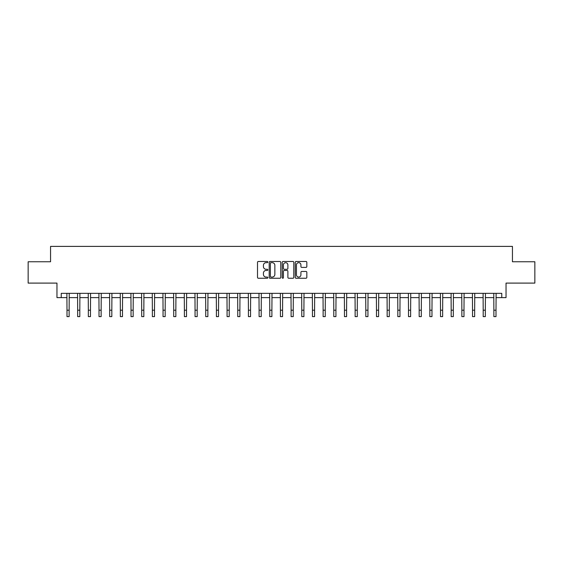 <?xml version="1.0" encoding="UTF-8"?>
<svg xmlns="http://www.w3.org/2000/svg" width="563" height="563" viewBox="0 0 563 563"><rect width="100%" height="100%" fill="white"/><g stroke="black" fill="none" stroke-linecap="round" stroke-linejoin="round"><path stroke-width="0.84" d="M267.84 262.076A0.584 0.584 0 0 0 267.256 261.485L258.347 261.485A0.837 0.837 0 0 0 257.509 262.323L257.509 277.411A0.837 0.837 0 0 0 258.347 278.249L267.256 278.249A0.584 0.584 0 0 0 267.84 277.665A0.584 0.584 0 0 0 267.256 277.073L266.102 277.073A2.681 2.681 0 0 1 263.421 274.392L263.421 273.132A2.681 2.681 0 0 1 266.102 270.451L267.256 270.451A0.584 0.584 0 0 0 267.84 269.867A0.584 0.584 0 0 0 267.256 269.283L266.102 269.283A2.681 2.681 0 0 1 263.421 266.602L263.421 265.342A2.681 2.681 0 0 1 266.102 262.661L267.256 262.661A0.584 0.584 0 0 0 267.84 262.076M305.99 267.397A0.837 0.837 0 0 0 306.828 266.559L306.828 262.323A0.837 0.837 0 0 0 305.99 261.485L296.103 261.485A0.837 0.837 0 0 0 295.265 262.323L295.265 277.411A0.837 0.837 0 0 0 296.103 278.249L305.99 278.249A0.837 0.837 0 0 0 306.828 277.411L306.828 272.295A0.837 0.837 0 0 0 305.99 271.457L301.761 271.457A0.837 0.837 0 0 0 300.923 272.295L300.923 274.835A2.245 2.245 0 0 1 298.679 277.073A2.245 2.245 0 0 1 296.441 274.835L296.441 264.906A2.245 2.245 0 0 1 298.679 262.661A2.245 2.245 0 0 1 300.923 264.906L300.923 266.559A0.837 0.837 0 0 0 301.761 267.397L305.99 267.397M61.233 297.616L61.233 293.344L501.767 293.344L501.767 297.616L506.038 297.616L506.038 283.098L534.85 283.098L534.85 261.76L512.443 261.76L512.443 246.39L50.557 246.39L50.557 261.76L28.15 261.76L28.15 283.098L56.962 283.098L56.962 297.616L66.997 297.616M280.768 262.323A0.837 0.837 0 0 0 279.931 261.485L270.043 261.485A0.837 0.837 0 0 0 269.205 262.323L269.205 277.411A0.837 0.837 0 0 0 270.043 278.249L279.931 278.249A0.837 0.837 0 0 0 280.768 277.411L280.768 262.323M283.069 261.485L292.957 261.485A0.837 0.837 0 0 1 293.795 262.323L293.795 277.411A0.837 0.837 0 0 1 292.957 278.249L288.728 278.249A0.837 0.837 0 0 1 287.89 277.411L287.89 271.296A0.837 0.837 0 0 0 287.053 270.451L284.245 270.451A0.837 0.837 0 0 0 283.407 271.296L283.407 277.665A0.584 0.584 0 0 1 282.823 278.249A0.584 0.584 0 0 1 282.232 277.665L282.232 262.323A0.837 0.837 0 0 1 283.069 261.485M69.129 297.616L77.666 297.616M79.805 297.616L88.342 297.616M90.474 297.616L99.011 297.616M101.143 297.616L109.686 297.616M111.819 297.616L120.355 297.616M122.488 297.616L131.024 297.616M133.164 297.616L141.7 297.616M143.832 297.616L152.369 297.616M154.508 297.616L163.045 297.616M165.177 297.616L173.714 297.616M175.846 297.616L184.39 297.616M186.522 297.616L195.058 297.616M197.191 297.616L205.727 297.616M207.867 297.616L216.403 297.616M218.535 297.616L227.072 297.616M229.211 297.616L237.748 297.616M239.88 297.616L248.417 297.616M250.549 297.616L259.093 297.616M261.225 297.616L269.761 297.616M271.894 297.616L280.43 297.616M282.57 297.616L291.106 297.616M293.239 297.616L301.775 297.616M303.907 297.616L312.451 297.616M314.583 297.616L323.12 297.616M325.252 297.616L333.789 297.616M335.928 297.616L344.465 297.616M346.597 297.616L355.133 297.616M357.273 297.616L365.809 297.616M367.942 297.616L376.478 297.616M378.61 297.616L387.154 297.616M389.286 297.616L397.823 297.616M399.955 297.616L408.492 297.616M410.631 297.616L419.168 297.616M421.3 297.616L429.836 297.616M431.976 297.616L440.512 297.616M442.645 297.616L451.181 297.616M453.314 297.616L461.857 297.616M463.989 297.616L472.526 297.616M474.658 297.616L483.195 297.616M485.334 297.616L493.871 297.616M496.003 297.616L501.767 297.616M270.965 262.661A0.584 0.584 0 0 0 270.374 263.245L270.374 276.489A0.584 0.584 0 0 0 270.965 277.073L272.175 277.073A2.681 2.681 0 0 0 274.857 274.392L274.857 265.342A2.681 2.681 0 0 0 272.175 262.661L270.965 262.661M287.89 264.948A2.245 2.245 0 0 0 285.645 262.703A2.245 2.245 0 0 0 283.407 264.948L283.407 268.445A0.837 0.837 0 0 0 284.245 269.283L287.053 269.283A0.837 0.837 0 0 0 287.89 268.445L287.89 264.948M66.891 293.344L66.997 310.206L69.129 310.206L69.228 293.344M66.997 310.206L66.997 316.61L69.129 316.61L69.129 310.206M77.567 293.344L77.666 310.206L79.805 310.206L79.904 293.344M77.666 310.206L77.666 316.61L79.805 316.61L79.805 310.206M88.236 293.344L88.342 310.206L90.474 310.206L90.573 293.344M88.342 310.206L88.342 316.61L90.474 316.61L90.474 310.206M98.912 293.344L99.011 310.206L101.143 310.206L101.249 293.344M99.011 310.206L99.011 316.61L101.143 316.61L101.143 310.206M109.581 293.344L109.686 310.206L111.819 310.206L111.917 293.344M109.686 310.206L109.686 316.61L111.819 316.61L111.819 310.206M120.257 293.344L120.355 310.206L122.488 310.206L122.593 293.344M120.355 310.206L120.355 316.61L122.488 316.61L122.488 310.206M130.926 293.344L131.024 310.206L133.164 310.206L133.262 293.344M131.024 310.206L131.024 316.61L133.164 316.61L133.164 310.206M141.594 293.344L141.7 310.206L143.832 310.206L143.931 293.344M141.7 310.206L141.7 316.61L143.832 316.61L143.832 310.206M152.27 293.344L152.369 310.206L154.508 310.206L154.607 293.344M152.369 310.206L152.369 316.61L154.508 316.61L154.508 310.206M162.939 293.344L163.045 310.206L165.177 310.206L165.276 293.344M163.045 310.206L163.045 316.61L165.177 316.61L165.177 310.206M173.615 293.344L173.714 310.206L175.846 310.206L175.952 293.344M173.714 310.206L173.714 316.61L175.846 316.61L175.846 310.206M184.284 293.344L184.39 310.206L186.522 310.206L186.62 293.344M184.39 310.206L184.39 316.61L186.522 316.61L186.522 310.206M194.96 293.344L195.058 310.206L197.191 310.206L197.296 293.344M195.058 310.206L195.058 316.61L197.191 316.61L197.191 310.206M205.629 293.344L205.727 310.206L207.867 310.206L207.965 293.344M205.727 310.206L205.727 316.61L207.867 316.61L207.867 310.206M216.298 293.344L216.403 310.206L218.535 310.206L218.634 293.344M216.403 310.206L216.403 316.61L218.535 316.61L218.535 310.206M226.973 293.344L227.072 310.206L229.211 310.206L229.31 293.344M227.072 310.206L227.072 316.61L229.211 316.61L229.211 310.206M237.642 293.344L237.748 310.206L239.88 310.206L239.979 293.344M237.748 310.206L237.748 316.61L239.88 316.61L239.88 310.206M248.318 293.344L248.417 310.206L250.549 310.206L250.655 293.344M248.417 310.206L248.417 316.61L250.549 316.61L250.549 310.206M258.987 293.344L259.093 310.206L261.225 310.206L261.323 293.344M259.093 310.206L259.093 316.61L261.225 316.61L261.225 310.206M269.663 293.344L269.761 310.206L271.894 310.206L271.999 293.344M269.761 310.206L269.761 316.61L271.894 316.61L271.894 310.206M280.332 293.344L280.43 310.206L282.57 310.206L282.668 293.344M280.43 310.206L280.43 316.61L282.57 316.61L282.57 310.206M291.001 293.344L291.106 310.206L293.239 310.206L293.337 293.344M291.106 310.206L291.106 316.61L293.239 316.61L293.239 310.206M301.677 293.344L301.775 310.206L303.907 310.206L304.013 293.344M301.775 310.206L301.775 316.61L303.907 316.61L303.907 310.206M312.345 293.344L312.451 310.206L314.583 310.206L314.682 293.344M312.451 310.206L312.451 316.61L314.583 316.61L314.583 310.206M323.021 293.344L323.12 310.206L325.252 310.206L325.358 293.344M323.12 310.206L323.12 316.61L325.252 316.61L325.252 310.206M333.69 293.344L333.789 310.206L335.928 310.206L336.027 293.344M333.789 310.206L333.789 316.61L335.928 316.61L335.928 310.206M344.366 293.344L344.465 310.206L346.597 310.206L346.702 293.344M344.465 310.206L344.465 316.61L346.597 316.61L346.597 310.206M355.035 293.344L355.133 310.206L357.273 310.206L357.371 293.344M355.133 310.206L355.133 316.61L357.273 316.61L357.273 310.206M365.704 293.344L365.809 310.206L367.942 310.206L368.04 293.344M365.809 310.206L365.809 316.61L367.942 316.61L367.942 310.206M376.38 293.344L376.478 310.206L378.61 310.206L378.716 293.344M376.478 310.206L376.478 316.61L378.61 316.61L378.61 310.206M387.048 293.344L387.154 310.206L389.286 310.206L389.385 293.344M387.154 310.206L387.154 316.61L389.286 316.61L389.286 310.206M397.724 293.344L397.823 310.206L399.955 310.206L400.061 293.344M397.823 310.206L397.823 316.61L399.955 316.61L399.955 310.206M408.393 293.344L408.492 310.206L410.631 310.206L410.73 293.344M408.492 310.206L408.492 316.61L410.631 316.61L410.631 310.206M419.069 293.344L419.168 310.206L421.3 310.206L421.405 293.344M419.168 310.206L419.168 316.61L421.3 316.61L421.3 310.206M429.738 293.344L429.836 310.206L431.976 310.206L432.074 293.344M429.836 310.206L429.836 316.61L431.976 316.61L431.976 310.206M440.407 293.344L440.512 310.206L442.645 310.206L442.743 293.344M440.512 310.206L440.512 316.61L442.645 316.61L442.645 310.206M451.083 293.344L451.181 310.206L453.314 310.206L453.419 293.344M451.181 310.206L451.181 316.61L453.314 316.61L453.314 310.206M461.751 293.344L461.857 310.206L463.989 310.206L464.088 293.344M461.857 310.206L461.857 316.61L463.989 316.61L463.989 310.206M472.427 293.344L472.526 310.206L474.658 310.206L474.764 293.344M472.526 310.206L472.526 316.61L474.658 316.61L474.658 310.206M483.096 293.344L483.195 310.206L485.334 310.206L485.433 293.344M483.195 310.206L483.195 316.61L485.334 316.61L485.334 310.206M493.772 293.344L493.871 310.206L496.003 310.206L496.109 293.344M493.871 310.206L493.871 316.61L496.003 316.61L496.003 310.206"/></g></svg>
